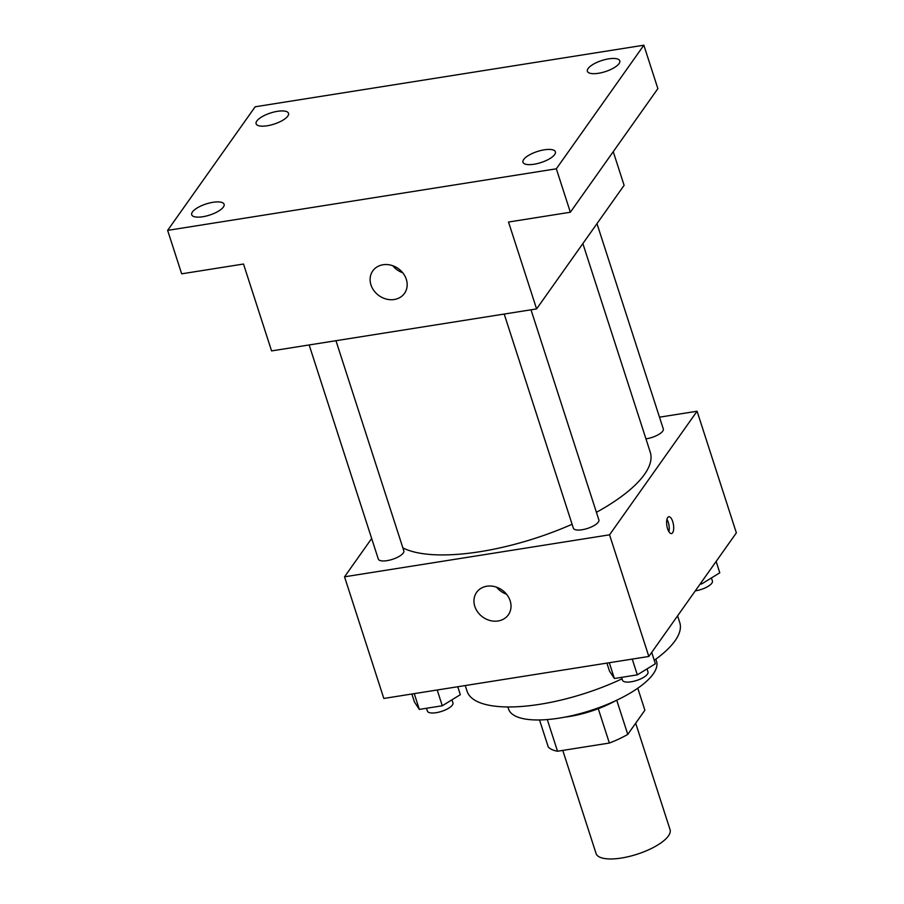 <?xml version="1.0" encoding="UTF-8"?>
<svg xmlns="http://www.w3.org/2000/svg" width="904" height="904" viewBox="0 0 904 904"><rect width="100%" height="100%" fill="white"/><g stroke="black" fill="none" stroke-linecap="round" stroke-linejoin="round"><path stroke-width="1.36" d="M562.774 750.422L596.064 853.5A38.872 13.3 -17.9 0 0 629.173 856.472A38.872 13.3 -17.9 0 0 668.395 835.963A38.872 13.3 -17.9 0 0 670.045 829.612L635.681 723.223M598.267 708.691L609.364 743.043L557.531 751.247A52.195 17.865 -17.9 0 1 548.265 746.986L539.53 719.957M637.783 688.226L644.88 710.216L627.771 734.398A52.195 17.865 -17.9 0 1 609.364 743.043M616.731 700.216L627.771 734.398M615.5 700.792A53.449 18.283 162.1 0 1 564.955 717.121M547.293 719.561L557.531 751.247M655.841 659.174L656.519 661.276A77.733 26.6 162.1 0 1 590.719 710.476A77.733 26.6 162.1 0 1 508.568 709.052L507.89 706.962M677.593 615.861L679.763 622.585A111.746 38.239 162.1 0 1 654.259 660.315M622.02 678.814A111.746 38.239 162.1 0 1 467.085 691.277L465.232 685.548M659.491 417.173L697.074 411.23L736.364 532.863L648.835 656.462L383.827 698.453L344.537 576.808L371.668 538.501M596.414 512.308A136.041 46.556 -17.9 0 0 644.473 474.419A136.041 46.556 -17.9 0 0 650.259 452.203L582.865 243.56M402.879 547.88A136.041 46.556 -17.9 0 0 572.096 524.263M697.074 411.23L609.545 534.818L344.537 576.808M309.157 344.955L378.313 559.079A13.413 4.588 -17.9 0 0 389.737 560.096A13.413 4.588 -17.9 0 0 403.263 553.022A13.413 4.588 -17.9 0 0 403.828 550.83L335.96 340.706M645.942 438.847A13.413 4.588 -17.9 0 0 662.722 431.151A13.413 4.588 -17.9 0 0 663.299 428.959L596.979 223.638M531.01 309.801L598.877 519.924A13.413 4.588 162.1 0 1 587.532 528.422A13.413 4.588 162.1 0 1 573.362 528.173L504.206 314.05M609.545 534.818L648.835 656.462M510.15 600.798A19.436 16.611 35.3 0 1 508.342 614.833A19.436 16.611 35.3 0 1 482.883 617.149A19.436 16.611 35.3 0 1 476.623 592.369A19.436 16.611 35.3 0 1 494.669 586.617A19.436 16.611 35.3 0 1 510.15 600.798M667.694 517.551A8.498 3.322 -99 0 1 668.813 516.76A8.498 3.322 -99 0 1 673.435 524.636A8.498 3.322 -99 0 1 671.48 533.552A8.498 3.322 -99 0 1 667.175 527.258A8.498 3.322 -99 0 1 667.694 517.551M666.949 519.337A8.498 3.322 -99 0 1 668.904 531.676M506.556 594.244A19.436 16.611 35.3 0 1 496.624 587.216M613.24 151.68L624.11 185.32L536.592 308.919L271.573 350.91L243.504 264.024L181.67 273.822L167.635 230.373L255.165 106.785L643.851 45.2L657.875 88.637L570.356 212.237L508.523 222.034L536.592 308.919M643.851 45.2L556.333 168.799L570.356 212.237M556.333 168.799L167.635 230.373M406.314 279.325A19.436 16.611 35.3 0 1 404.506 293.359A19.436 16.611 35.3 0 1 379.047 295.676A19.436 16.611 35.3 0 1 372.787 270.895A19.436 16.611 35.3 0 1 390.833 265.143A19.436 16.611 35.3 0 1 406.314 279.325M402.721 272.771A19.436 16.611 35.3 0 1 392.788 265.742M213.016 202.293A17.029 5.831 162.1 0 1 224.102 204.281A17.029 5.831 162.1 0 1 202.79 216.734A17.029 5.831 162.1 0 1 191.704 214.745A17.029 5.831 162.1 0 1 213.016 202.293M544.287 149.815A17.029 5.831 162.1 0 1 555.372 151.793A17.029 5.831 162.1 0 1 534.061 164.245A17.029 5.831 162.1 0 1 522.975 162.268A17.029 5.831 162.1 0 1 544.287 149.815M608.697 58.85A17.029 5.831 162.1 0 1 619.782 60.828A17.029 5.831 162.1 0 1 598.471 73.28A17.029 5.831 162.1 0 1 587.385 71.292A17.029 5.831 162.1 0 1 608.697 58.85M277.426 111.328A17.029 5.831 162.1 0 1 288.523 113.316A17.029 5.831 162.1 0 1 267.211 125.769A17.029 5.831 162.1 0 1 256.114 123.78A17.029 5.831 162.1 0 1 277.426 111.328M651.705 652.417L655.377 663.773L637.331 674.859L614.381 678.497L609.477 671.05L606.912 663.107M632.246 659.095L637.331 674.859M609.296 662.722L614.381 678.497M621.545 677.367L622.472 680.215A13.413 4.588 -17.9 0 0 633.896 681.243A13.413 4.588 -17.9 0 0 647.422 674.169A13.413 4.588 -17.9 0 0 647.987 671.977L647.004 668.915M457.763 686.735L460.328 694.679L442.282 705.764L419.332 709.403L414.427 701.945L411.862 694.001M437.197 689.989L442.282 705.764M414.247 693.628L419.332 709.403M426.496 708.261L427.422 711.12A13.413 4.588 -17.9 0 0 438.847 712.149A13.413 4.588 -17.9 0 0 452.373 705.063A13.413 4.588 -17.9 0 0 452.938 702.883L451.955 699.82M716.126 561.44L719.787 572.808L701.753 583.894L700.035 584.165M701.278 582.413L701.753 583.894M695.289 590.866A13.413 4.588 -17.9 0 0 711.832 583.204A13.413 4.588 -17.9 0 0 712.409 581.012L711.414 577.95"/></g></svg>
